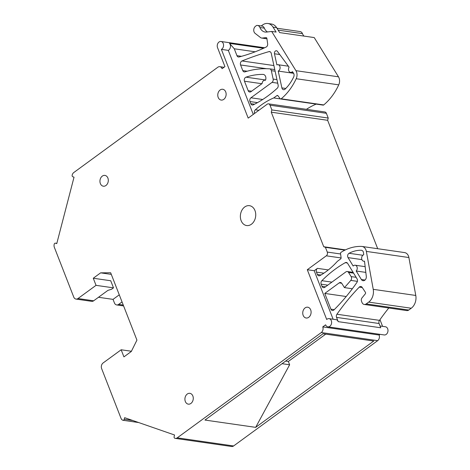 <?xml version="1.0" encoding="UTF-8"?>
<svg xmlns="http://www.w3.org/2000/svg" width="470" height="470" viewBox="0 0 470 470"><rect width="100%" height="100%" fill="white"/><g stroke="black" fill="none" stroke-linecap="round" stroke-linejoin="round"><path stroke-width="0.7" d="M131.418 351.255L121.16 349.774L103.1 362.969A4.136 3.149 -81.8 0 0 101.638 368.609L121.025 418.341A4.136 3.149 -81.8 0 0 122.858 420.251A1.381 1.052 -81.8 0 0 123.023 420.292A1.381 1.052 -81.8 0 0 124.215 419.269L124.632 417.677L174.552 434.997L174.141 436.589A1.381 1.052 -81.8 0 0 174.793 438.263L174.822 438.275A4.136 3.149 -81.8 0 0 175.269 438.381A4.136 3.149 -81.8 0 0 177.243 437.84L321.286 332.543A4.136 3.149 -81.8 0 0 322.755 326.903L379.12 335.022A4.136 3.149 98.2 0 1 379.419 337.26A4.136 3.149 98.2 0 1 377.657 340.662L233.608 445.96L177.243 437.84M322.755 326.903L325.604 324.823A4.136 3.149 -81.8 0 0 327.866 326.832A4.136 3.149 -81.8 0 0 330.974 324.976A4.136 3.149 -81.8 0 0 331.303 320.652A4.136 3.149 -81.8 0 0 329.047 318.642A4.136 3.149 -81.8 0 0 326.703 319.494L307.292 269.715L326.298 255.821A2.755 2.097 -81.8 0 0 327.273 252.067L325.428 247.326L323.736 246.738L271.272 112.189L271.86 109.933L270.015 105.198A2.755 2.097 -81.8 0 0 268.505 103.852A2.755 2.097 -81.8 0 0 267.189 104.217L248.184 118.111L221.388 49.379A4.136 3.149 -81.8 0 0 222.58 42.382A4.136 3.149 -81.8 0 0 220.982 41.483A4.136 3.149 -81.8 0 0 217.88 43.34A4.136 3.149 -81.8 0 0 217.545 47.664L224.936 66.617L222.081 68.696A4.136 3.149 -81.8 0 0 219.819 66.687A4.136 3.149 -81.8 0 0 217.845 67.228L73.802 172.525A4.136 3.149 -81.8 0 0 72.192 175.04L72.18 175.081A1.381 1.052 -81.8 0 0 72.832 176.755L74.031 177.172L56.764 243.607L55.566 243.19A1.381 1.052 -81.8 0 0 55.413 243.155A1.381 1.052 -81.8 0 0 54.22 244.177A4.136 3.149 -81.8 0 0 54.355 247.338L73.743 297.069A4.136 3.149 -81.8 0 0 76.005 299.079A4.136 3.149 -81.8 0 0 77.979 298.538L96.039 285.343L93.266 278.234L110.726 280.749L113.493 287.857L96.039 285.343M121.16 349.774L123.927 356.883L131.3 351.49L136.935 340.127L110.667 272.759L100.639 272.847L93.266 278.234M251.415 224.237A10.04 7.638 -81.8 0 0 255.68 213.521A10.04 7.638 -81.8 0 0 249.482 205.678A10.04 7.638 -81.8 0 0 244.694 206.988A10.04 7.638 -81.8 0 0 240.429 217.704A10.04 7.638 -81.8 0 0 246.621 225.547A10.04 7.638 -81.8 0 0 251.415 224.237M223.779 99.358A5.464 4.154 -81.8 0 0 226.099 93.53A5.464 4.154 -81.8 0 0 222.727 89.265A5.464 4.154 -81.8 0 0 220.125 89.981A5.464 4.154 -81.8 0 0 217.804 95.804A5.464 4.154 -81.8 0 0 221.17 100.075A5.464 4.154 -81.8 0 0 223.779 99.358M308.749 317.297A5.464 4.154 -81.8 0 0 311.07 311.469A5.464 4.154 -81.8 0 0 307.697 307.198A5.464 4.154 -81.8 0 0 305.095 307.915A5.464 4.154 -81.8 0 0 302.774 313.743A5.464 4.154 -81.8 0 0 306.14 318.008A5.464 4.154 -81.8 0 0 308.749 317.297M190.92 403.43A5.464 4.154 -81.8 0 0 193.241 397.602A5.464 4.154 -81.8 0 0 189.868 393.337A5.464 4.154 -81.8 0 0 187.26 394.048A5.464 4.154 -81.8 0 0 184.945 399.876A5.464 4.154 -81.8 0 0 188.311 404.147A5.464 4.154 -81.8 0 0 190.92 403.43M105.95 185.491A5.464 4.154 -81.8 0 0 108.27 179.669A5.464 4.154 -81.8 0 0 104.898 175.398A5.464 4.154 -81.8 0 0 102.296 176.115A5.464 4.154 -81.8 0 0 99.975 181.943A5.464 4.154 -81.8 0 0 103.341 186.208A5.464 4.154 -81.8 0 0 105.95 185.491M98.483 297.281L113.041 299.372L114.427 302.927A4.136 3.149 -81.8 0 0 116.683 304.936A4.136 3.149 -81.8 0 0 118.663 304.396L122.041 301.928M113.041 299.372L119.268 294.819M100.639 272.847L111.302 274.38M175.269 438.381L231.634 446.5A4.136 3.149 -81.8 0 0 233.608 445.96M380.048 334.346L379.12 335.022M327.866 326.832L384.231 334.951A4.136 3.149 -81.8 0 0 387.339 333.095A4.136 3.149 -81.8 0 0 387.674 328.771A4.136 3.149 -81.8 0 0 385.412 326.762L380.065 325.992M379.971 319.671L382.58 326.35M325.428 247.326L344.921 250.134M323.736 246.738L345.468 249.87M271.272 112.189L327.643 120.302L377.704 248.712M271.86 109.933L328.23 118.052L327.643 120.302M270.015 105.198L326.38 113.311L328.23 118.052M326.38 113.311A2.755 2.097 -81.8 0 0 324.876 111.972L268.505 103.852M76.005 299.079L91.691 301.34A4.136 3.149 -81.8 0 0 93.671 300.8L107.924 290.378L111.596 289.244L113.493 287.857M408.894 257.531L366.353 251.409A7.173 5.452 -81.8 0 0 362.023 246.456L404.564 252.578A7.173 5.452 -81.8 0 1 408.894 257.531L415.78 295.46A11.033 8.389 -81.8 0 1 411.238 308.232L408.765 310.041A4.136 3.149 -81.8 0 1 406.791 310.582L364.25 304.454A4.136 3.149 -81.8 0 1 361.988 302.445L361.501 301.182A2.755 2.097 -81.8 0 1 362.018 297.868L365.302 293.844A1.105 0.84 -81.8 0 0 365.407 292.322L362.153 287.352A2.755 2.097 -81.8 0 0 360.895 286.5A2.755 2.097 -81.8 0 0 359.268 287.129A220.642 167.802 -81.8 0 0 336.943 314.236A2.755 2.097 -81.8 0 0 336.555 317.385L338.218 321.65A4.136 3.149 -81.8 0 0 335.956 319.635L329.047 318.642M307.292 269.715L314.207 270.714L333.124 319.23M323.883 273.176L316.463 272.107A2.755 2.097 -81.8 0 1 317.438 268.352L314.207 270.714M221.388 49.379L228.303 50.372A4.136 3.149 -81.8 0 0 229.495 43.375L234.277 48.786L236.956 55.66A2.755 2.097 -81.8 0 0 238.46 56.999A2.755 2.097 -81.8 0 0 239.107 56.958A220.642 167.802 -81.8 0 0 266.155 47.053A2.755 2.097 -81.8 0 0 267.647 43.786L266.889 38.423A1.105 0.84 -81.8 0 0 266.043 37.612L262.325 38.064A4.136 3.149 -81.8 0 1 261.684 38.058A4.136 3.149 -81.8 0 1 260.498 37.541L255.139 33.388A4.136 3.149 -81.8 0 1 255.527 26.25L256.585 25.48A4.412 3.355 -81.8 0 1 257.542 25.439A4.412 3.355 -81.8 0 1 259.928 27.513A9.653 7.344 -81.8 0 0 265.139 32.048A9.653 7.344 -81.8 0 0 266.631 32.06L271.683 31.443L295.936 70.682A7.173 5.452 -81.8 0 1 296.2 78.725A55.16 41.953 -81.8 0 1 281.189 98.812A1.105 0.84 -81.8 0 1 280.149 98.694L277.94 95.739A1.105 0.84 -81.8 0 0 276.942 95.586L273.71 97.948A82.744 62.927 -81.8 0 0 255.369 109.792A2.755 2.097 -81.8 0 0 254.581 113.393L254.593 113.423M253.26 114.398L228.303 50.372M388.79 307.991A220.642 167.802 -81.8 0 0 379.484 320.364A2.755 2.097 -81.8 0 0 379.096 323.513L380.759 327.772L338.218 321.65M303.973 36.096A9.653 7.344 -81.8 0 1 302.469 33.634A4.412 3.355 -81.8 0 0 300.083 31.561L276.965 28.235M271.683 31.443L276.113 32.083L273.064 27.143A11.033 8.389 -81.8 0 0 267.888 23.5L271.431 24.011A11.033 8.389 -81.8 0 1 276.607 27.654L279.662 32.594L314.224 37.571L338.476 76.81L295.936 70.682M280.619 98.988L323.16 105.115A1.105 0.84 -81.8 0 0 323.73 104.933A55.16 41.953 -81.8 0 0 338.741 84.853A7.173 5.452 -81.8 0 0 338.476 76.81M316.169 104.111A82.744 62.927 -81.8 0 0 306.428 109.316M364.25 304.454A4.136 3.149 -81.8 0 0 366.224 303.914L368.697 302.11A11.033 8.389 -81.8 0 0 373.239 289.332L366.353 251.409M362.023 246.456A7.173 5.452 -81.8 0 0 361.577 246.415A55.16 41.953 -81.8 0 0 341.038 252.314A1.105 0.84 -81.8 0 0 340.533 253.571L341.097 257.725A1.105 0.84 -81.8 0 1 340.632 258.941L337.401 261.302A82.744 62.927 -81.8 0 1 320.005 275.584A2.755 2.097 -81.8 0 1 318.889 275.82A2.755 2.097 -81.8 0 1 317.385 274.474L316.463 272.107M363.504 252.807L363.733 254.74A3.308 2.515 -81.8 0 0 361.636 258.165A3.308 2.515 -81.8 0 0 363.698 261.208A3.308 2.515 -81.8 0 0 364.497 261.156L366.295 276.354A3.584 2.726 -81.8 0 1 363.063 280.708A3.584 2.726 -81.8 0 1 361.371 279.509L356.195 271.008A3.308 2.515 -81.8 0 0 357.188 267.53A3.308 2.515 -81.8 0 0 355.185 265.221A3.308 2.515 -81.8 0 0 353.17 266.043L348.041 257.619A2.755 2.097 -81.8 0 1 349.069 253.283A38.611 29.363 -81.8 0 1 361.242 250.257A3.308 2.515 -81.8 0 1 361.471 250.275A3.308 2.515 -81.8 0 1 363.504 252.807M344.428 287.611A275.802 209.755 -81.8 0 0 350.796 280.402A2.755 2.097 -81.8 0 0 351.137 276.601L348.529 272.424A2.755 2.097 -81.8 0 0 347.236 271.519A2.755 2.097 -81.8 0 0 345.92 271.877L324.829 287.299A2.755 2.097 -81.8 0 1 323.507 287.663A2.755 2.097 -81.8 0 1 322.003 286.318L321.174 284.197A2.755 2.097 -81.8 0 1 321.868 280.684A129.785 98.706 -81.8 0 1 345.238 262.695A2.755 2.097 -81.8 0 1 346.343 262.471A2.755 2.097 -81.8 0 1 347.647 263.394L357.077 278.88A2.755 2.097 -81.8 0 1 356.9 282.435A197.694 150.347 -81.8 0 1 334.005 309.895A2.755 2.097 -81.8 0 1 332.413 310.494A2.755 2.097 -81.8 0 1 330.904 309.154L324.776 293.427L339.211 282.875A2.755 2.097 -81.8 0 1 340.527 282.511A2.755 2.097 -81.8 0 1 341.813 283.416L344.428 287.611L352.347 288.75M265.468 80.3A4.136 3.149 -81.8 0 0 263.312 74.43A4.136 3.149 -81.8 0 0 263 74.407A82.744 62.927 -81.8 0 0 245.992 77.168A2.755 2.097 -81.8 0 0 244.476 81.21L248.172 90.687A2.755 2.097 -81.8 0 0 249.676 92.026A2.755 2.097 -81.8 0 0 250.992 91.662L262.131 83.519A3.308 2.515 -81.8 0 1 265.133 80.223A3.308 2.515 -81.8 0 1 265.468 80.3M269.568 68.843A110.321 83.901 -81.8 0 0 245.017 71.857A2.755 2.097 -81.8 0 1 244.283 71.922A2.755 2.097 -81.8 0 1 242.773 70.582L240.581 64.966A2.755 2.097 -81.8 0 1 242.003 60.959A417.078 317.197 -81.8 0 1 268.911 51.635A2.755 2.097 -81.8 0 1 269.61 51.583A2.755 2.097 -81.8 0 1 271.255 53.38L278.14 85.123A2.755 2.097 -81.8 0 1 277.224 88.26A129.785 98.706 -81.8 0 1 253.307 104.839A2.755 2.097 -81.8 0 1 252.296 105.016A2.755 2.097 -81.8 0 1 250.792 103.67L249.964 101.549A2.755 2.097 -81.8 0 1 250.939 97.789L272.036 82.367A2.755 2.097 -81.8 0 0 273.152 79.072L271.337 70.659A2.755 2.097 -81.8 0 0 269.692 68.855A2.755 2.097 -81.8 0 0 269.568 68.843M277.435 51.383L289.097 67.163A3.308 2.515 -81.8 0 0 290.56 72.368A3.308 2.515 -81.8 0 0 292.44 71.681L293.439 73.038A3.308 2.515 -81.8 0 1 293.68 76.974A38.611 29.363 -81.8 0 1 285.079 89.13A2.755 2.097 -81.8 0 1 283.522 89.694A2.755 2.097 -81.8 0 1 281.877 87.896L278.228 71.082A3.308 2.515 -81.8 0 0 280.096 67.592A3.308 2.515 -81.8 0 0 278.034 64.707A3.308 2.515 -81.8 0 0 276.883 64.883L274.474 53.768A2.262 1.721 -81.8 0 1 276.466 50.766A2.262 1.721 -81.8 0 1 277.435 51.383M261.22 25.968L262.618 24.945A11.033 8.389 -81.8 0 1 267.888 23.5M255.175 51.794L234.277 48.786M280.384 98.906L273.71 97.948M365.825 272.394L356.195 271.008M257.542 25.439L261.972 26.073A4.412 3.355 -81.8 0 1 264.357 28.147A9.653 7.344 -81.8 0 0 267.495 31.954M293.609 73.297L278.228 71.082M346.22 296.517L324.776 293.427M255.657 427.359L204.961 420.057L323.043 333.741L373.738 341.038L255.657 427.359L289.626 364.779L288.333 361.465L285.648 361.078M288.333 361.465L325.734 334.129M289.626 364.779L282.071 363.692M132.781 420.503L124.215 419.269M56.823 243.372L55.566 243.19M123.263 305.059L118.663 304.396M321.286 332.543L377.657 340.662M317.438 268.352L328.319 269.915M326.298 255.821L341.108 257.954M340.586 253.982L327.273 252.067M263.529 48.281L229.495 43.375M93.671 300.8L77.979 298.538M379.096 323.513L336.555 317.385M379.484 320.364L336.943 314.236M362.288 287.564L359.268 287.129M408.765 310.041L366.224 303.914M411.238 308.232L368.697 302.11M415.78 295.46L373.239 289.332M321.01 274.997L317.385 274.474M357.388 281.354L350.796 280.402M356.131 277.324L351.137 276.601M353.587 273.152L348.529 272.424M325.481 286.823L322.003 286.318M327.772 285.149L321.174 284.197M331.902 282.129L321.868 280.684M347.342 262.994L345.238 262.695M334.264 309.636L330.904 309.154M266.931 38.728L262.325 38.064M266.378 37.659L266.043 37.612M241.521 56.318L236.956 55.66M258.87 110.297L255.369 109.792M277.935 95.727L276.942 95.586M323.73 104.933L281.189 98.812M338.741 84.853L296.2 78.725M276.607 27.654L273.064 27.143M302.469 33.634L278.14 30.133M263.617 74.495L263 74.407M251.65 91.186L248.172 90.687M261.866 83.713L244.476 81.21M265.585 79.988L245.992 77.168M247.185 71.217L242.773 70.582M266.625 68.714L240.581 64.966M273.892 65.553L242.003 60.959M270.262 51.829L268.911 51.635M254.546 104.211L250.792 103.67M257.49 102.63L249.964 101.549M262.718 99.487L250.939 97.789M277.717 83.19L272.036 82.367M276.947 79.618L273.152 79.072M275.12 71.205L271.337 70.659M365.031 280.032L361.371 279.509M361.9 259.616L348.041 257.619M362.84 255.269L349.069 253.283M361.7 250.322L361.242 250.257M264.357 28.147L259.928 27.513M285.766 88.454L281.877 87.896M279.767 54.532L274.474 53.768M341.684 283.234L339.211 282.875M56.829 243.36L55.413 243.155M123.604 305.935L116.683 304.936M138.65 422.542L123.023 420.292M264.634 47.77L220.982 41.483M219.819 66.687L224.008 67.292M353.111 272.365L347.236 271.519M266.942 38.816L261.684 38.058M265.48 80.27L265.133 80.223M274.768 69.589L269.692 68.855M364.514 261.32L363.698 261.208M365.143 266.654L355.185 265.221M293.227 72.75L290.56 72.368M288.386 66.194L278.034 64.707"/></g></svg>
